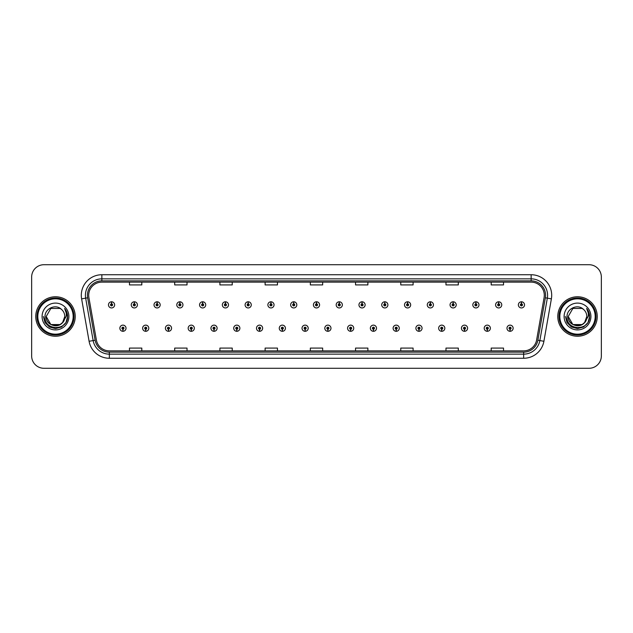 <?xml version="1.0" encoding="UTF-8"?>
<svg xmlns="http://www.w3.org/2000/svg" width="633" height="633" viewBox="0 0 633 633"><rect width="100%" height="100%" fill="white"/><g stroke="black" fill="none" stroke-linecap="round" stroke-linejoin="round"><path stroke-width="0.95" d="M145.669 329.239L145.582 331.296A3.086 3.086 0 0 0 145.851 331.296L145.756 329.239A1.029 1.029 0 0 0 146.737 328.218A1.029 1.029 0 0 0 145.717 327.19A1.029 1.029 0 0 0 144.688 328.218A1.029 1.029 0 0 0 145.669 329.239L145.693 328.622A0.411 0.411 0 0 1 145.305 328.218A0.411 0.411 0 0 1 145.717 327.807A0.411 0.411 0 0 1 146.128 328.218A0.411 0.411 0 0 1 145.732 328.622L145.756 329.239M168.441 329.239L168.354 331.296A3.086 3.086 0 0 0 168.623 331.296L168.528 329.239A1.029 1.029 0 0 0 169.509 328.218A1.029 1.029 0 0 0 168.489 327.19A1.029 1.029 0 0 0 167.46 328.218A1.029 1.029 0 0 0 168.441 329.239L168.465 328.622A0.411 0.411 0 0 1 168.077 328.218A0.411 0.411 0 0 1 168.489 327.807A0.411 0.411 0 0 1 168.892 328.218A0.411 0.411 0 0 1 168.505 328.622L168.528 329.239M191.213 329.239L191.119 331.296A3.086 3.086 0 0 0 191.388 331.296L191.301 329.239A1.029 1.029 0 0 0 192.282 328.218A1.029 1.029 0 0 0 191.253 327.19A1.029 1.029 0 0 0 190.232 328.218A1.029 1.029 0 0 0 191.213 329.239L191.237 328.622A0.411 0.411 0 0 1 190.842 328.218A0.411 0.411 0 0 1 191.253 327.807A0.411 0.411 0 0 1 191.664 328.218A0.411 0.411 0 0 1 191.277 328.622L191.301 329.239M213.986 329.239L213.891 331.296A3.086 3.086 0 0 0 214.16 331.296L214.073 329.239A1.029 1.029 0 0 0 215.054 328.218A1.029 1.029 0 0 0 214.025 327.19A1.029 1.029 0 0 0 212.997 328.218A1.029 1.029 0 0 0 213.986 329.239L214.009 328.622A0.411 0.411 0 0 1 213.614 328.218A0.411 0.411 0 0 1 214.025 327.807A0.411 0.411 0 0 1 214.437 328.218A0.411 0.411 0 0 1 214.049 328.622L214.073 329.239M236.758 329.239L236.663 331.296A3.086 3.086 0 0 0 236.932 331.296L236.845 329.239A1.029 1.029 0 0 0 237.826 328.218A1.029 1.029 0 0 0 236.797 327.19A1.029 1.029 0 0 0 235.769 328.218A1.029 1.029 0 0 0 236.758 329.239L236.782 328.622A0.411 0.411 0 0 1 236.386 328.218A0.411 0.411 0 0 1 236.797 327.807A0.411 0.411 0 0 1 237.209 328.218A0.411 0.411 0 0 1 236.821 328.622L236.845 329.239M259.53 329.239L259.435 331.296A3.086 3.086 0 0 0 259.704 331.296L259.617 329.239A1.029 1.029 0 0 0 260.598 328.218A1.029 1.029 0 0 0 259.57 327.19A1.029 1.029 0 0 0 258.541 328.218A1.029 1.029 0 0 0 259.53 329.239L259.554 328.622A0.411 0.411 0 0 1 259.158 328.218A0.411 0.411 0 0 1 259.57 327.807A0.411 0.411 0 0 1 259.981 328.218A0.411 0.411 0 0 1 259.585 328.622L259.617 329.239M282.294 329.239L282.207 331.296A3.086 3.086 0 0 0 282.476 331.296L282.389 329.239A1.029 1.029 0 0 0 283.37 328.218A1.029 1.029 0 0 0 282.342 327.19A1.029 1.029 0 0 0 281.313 328.218A1.029 1.029 0 0 0 282.294 329.239L282.326 328.622A0.411 0.411 0 0 1 281.93 328.218A0.411 0.411 0 0 1 282.342 327.807A0.411 0.411 0 0 1 282.753 328.218A0.411 0.411 0 0 1 282.358 328.622L282.389 329.239M305.066 329.239L304.979 331.296A3.086 3.086 0 0 0 305.248 331.296L305.161 329.239A1.029 1.029 0 0 0 306.143 328.218A1.029 1.029 0 0 0 305.114 327.19A1.029 1.029 0 0 0 304.085 328.218A1.029 1.029 0 0 0 305.066 329.239L305.098 328.622A0.411 0.411 0 0 1 304.702 328.218A0.411 0.411 0 0 1 305.114 327.807A0.411 0.411 0 0 1 305.525 328.218A0.411 0.411 0 0 1 305.13 328.622L305.161 329.239M327.839 329.239L327.752 331.296A3.086 3.086 0 0 0 328.021 331.296L327.934 329.239A1.029 1.029 0 0 0 328.915 328.218A1.029 1.029 0 0 0 327.886 327.19A1.029 1.029 0 0 0 326.857 328.218A1.029 1.029 0 0 0 327.839 329.239L327.87 328.622A0.411 0.411 0 0 1 327.475 328.218A0.411 0.411 0 0 1 327.886 327.807A0.411 0.411 0 0 1 328.298 328.218A0.411 0.411 0 0 1 327.902 328.622L327.934 329.239M350.611 329.239L350.524 331.296A3.086 3.086 0 0 0 350.793 331.296L350.706 329.239A1.029 1.029 0 0 0 351.687 328.218A1.029 1.029 0 0 0 350.658 327.19A1.029 1.029 0 0 0 349.63 328.218A1.029 1.029 0 0 0 350.611 329.239L350.642 328.622A0.411 0.411 0 0 1 350.247 328.218A0.411 0.411 0 0 1 350.658 327.807A0.411 0.411 0 0 1 351.07 328.218A0.411 0.411 0 0 1 350.674 328.622L350.706 329.239M373.383 329.239L373.296 331.296A3.086 3.086 0 0 0 373.565 331.296L373.47 329.239A1.029 1.029 0 0 0 374.459 328.218A1.029 1.029 0 0 0 373.43 327.19A1.029 1.029 0 0 0 372.402 328.218A1.029 1.029 0 0 0 373.383 329.239L373.415 328.622A0.411 0.411 0 0 1 373.019 328.218A0.411 0.411 0 0 1 373.43 327.807A0.411 0.411 0 0 1 373.842 328.218A0.411 0.411 0 0 1 373.446 328.622L373.47 329.239M396.155 329.239L396.068 331.296A3.086 3.086 0 0 0 396.337 331.296L396.242 329.239A1.029 1.029 0 0 0 397.231 328.218A1.029 1.029 0 0 0 396.203 327.19A1.029 1.029 0 0 0 395.174 328.218A1.029 1.029 0 0 0 396.155 329.239L396.179 328.622A0.411 0.411 0 0 1 395.791 328.218A0.411 0.411 0 0 1 396.203 327.807A0.411 0.411 0 0 1 396.614 328.218A0.411 0.411 0 0 1 396.218 328.622L396.242 329.239M418.927 329.239L418.84 331.296A3.086 3.086 0 0 0 419.109 331.296L419.014 329.239A1.029 1.029 0 0 0 420.003 328.218A1.029 1.029 0 0 0 418.975 327.19A1.029 1.029 0 0 0 417.946 328.218A1.029 1.029 0 0 0 418.927 329.239L418.951 328.622A0.411 0.411 0 0 1 418.563 328.218A0.411 0.411 0 0 1 418.975 327.807A0.411 0.411 0 0 1 419.386 328.218A0.411 0.411 0 0 1 418.991 328.622L419.014 329.239M441.699 329.239L441.612 331.296A3.086 3.086 0 0 0 441.881 331.296L441.787 329.239A1.029 1.029 0 0 0 442.768 328.218A1.029 1.029 0 0 0 441.747 327.19A1.029 1.029 0 0 0 440.718 328.218A1.029 1.029 0 0 0 441.699 329.239L441.723 328.622A0.411 0.411 0 0 1 441.336 328.218A0.411 0.411 0 0 1 441.747 327.807A0.411 0.411 0 0 1 442.158 328.218A0.411 0.411 0 0 1 441.763 328.622L441.787 329.239M464.472 329.239L464.377 331.296A3.086 3.086 0 0 0 464.646 331.296L464.559 329.239A1.029 1.029 0 0 0 465.54 328.218A1.029 1.029 0 0 0 464.511 327.19A1.029 1.029 0 0 0 463.491 328.218A1.029 1.029 0 0 0 464.472 329.239L464.495 328.622A0.411 0.411 0 0 1 464.108 328.218A0.411 0.411 0 0 1 464.511 327.807A0.411 0.411 0 0 1 464.923 328.218A0.411 0.411 0 0 1 464.535 328.622L464.559 329.239M487.244 329.239L487.149 331.296A3.086 3.086 0 0 0 487.418 331.296L487.331 329.239A1.029 1.029 0 0 0 488.312 328.218A1.029 1.029 0 0 0 487.283 327.19A1.029 1.029 0 0 0 486.263 328.218A1.029 1.029 0 0 0 487.244 329.239L487.268 328.622A0.411 0.411 0 0 1 486.872 328.218A0.411 0.411 0 0 1 487.283 327.807A0.411 0.411 0 0 1 487.695 328.218A0.411 0.411 0 0 1 487.307 328.622L487.331 329.239M510.016 329.239L509.921 331.296A3.086 3.086 0 0 0 510.19 331.296L510.103 329.239A1.029 1.029 0 0 0 511.084 328.218A1.029 1.029 0 0 0 510.056 327.19A1.029 1.029 0 0 0 509.027 328.218A1.029 1.029 0 0 0 510.016 329.239L510.04 328.622A0.411 0.411 0 0 1 509.644 328.218A0.411 0.411 0 0 1 510.056 327.807A0.411 0.411 0 0 1 510.467 328.218A0.411 0.411 0 0 1 510.079 328.622L510.103 329.239M122.897 329.239L122.81 331.296A3.086 3.086 0 0 0 123.079 331.296L122.984 329.239A1.029 1.029 0 0 0 123.973 328.218A1.029 1.029 0 0 0 122.944 327.19A1.029 1.029 0 0 0 121.916 328.218A1.029 1.029 0 0 0 122.897 329.239L122.921 328.622A0.411 0.411 0 0 1 122.533 328.218A0.411 0.411 0 0 1 122.944 327.807A0.411 0.411 0 0 1 123.356 328.218A0.411 0.411 0 0 1 122.96 328.622L122.984 329.239M134.37 303.84L134.465 301.791A3.086 3.086 0 0 0 134.196 301.791L134.283 303.84A1.029 1.029 0 0 0 133.302 304.869A1.029 1.029 0 0 0 134.331 305.897A1.029 1.029 0 0 0 135.351 304.869A1.029 1.029 0 0 0 134.37 303.84L134.346 304.457A0.411 0.411 0 0 1 134.742 304.869A0.411 0.411 0 0 1 134.331 305.28A0.411 0.411 0 0 1 133.919 304.869A0.411 0.411 0 0 1 134.307 304.457L134.283 303.84M157.142 303.84L157.237 301.791A3.086 3.086 0 0 0 156.968 301.791L157.055 303.84A1.029 1.029 0 0 0 156.074 304.869A1.029 1.029 0 0 0 157.103 305.897A1.029 1.029 0 0 0 158.123 304.869A1.029 1.029 0 0 0 157.142 303.84L157.119 304.457A0.411 0.411 0 0 1 157.506 304.869A0.411 0.411 0 0 1 157.103 305.28A0.411 0.411 0 0 1 156.691 304.869A0.411 0.411 0 0 1 157.079 304.457L157.055 303.84M179.914 303.84L180.001 301.791A3.086 3.086 0 0 0 179.732 301.791L179.827 303.84A1.029 1.029 0 0 0 178.846 304.869A1.029 1.029 0 0 0 179.867 305.897A1.029 1.029 0 0 0 180.896 304.869A1.029 1.029 0 0 0 179.914 303.84L179.891 304.457A0.411 0.411 0 0 1 180.278 304.869A0.411 0.411 0 0 1 179.867 305.28A0.411 0.411 0 0 1 179.463 304.869A0.411 0.411 0 0 1 179.851 304.457L179.827 303.84M202.687 303.84L202.774 301.791A3.086 3.086 0 0 0 202.505 301.791L202.6 303.84A1.029 1.029 0 0 0 201.618 304.869A1.029 1.029 0 0 0 202.639 305.897A1.029 1.029 0 0 0 203.668 304.869A1.029 1.029 0 0 0 202.687 303.84L202.663 304.457A0.411 0.411 0 0 1 203.051 304.869A0.411 0.411 0 0 1 202.639 305.28A0.411 0.411 0 0 1 202.228 304.869A0.411 0.411 0 0 1 202.623 304.457L202.6 303.84M225.459 303.84L225.546 301.791A3.086 3.086 0 0 0 225.277 301.791L225.372 303.84A1.029 1.029 0 0 0 224.383 304.869A1.029 1.029 0 0 0 225.411 305.897A1.029 1.029 0 0 0 226.44 304.869A1.029 1.029 0 0 0 225.459 303.84L225.435 304.457A0.411 0.411 0 0 1 225.823 304.869A0.411 0.411 0 0 1 225.411 305.28A0.411 0.411 0 0 1 225 304.869A0.411 0.411 0 0 1 225.395 304.457L225.372 303.84M248.231 303.84L248.318 301.791A3.086 3.086 0 0 0 248.049 301.791L248.144 303.84A1.029 1.029 0 0 0 247.155 304.869A1.029 1.029 0 0 0 248.183 305.897A1.029 1.029 0 0 0 249.212 304.869A1.029 1.029 0 0 0 248.231 303.84L248.199 304.457A0.411 0.411 0 0 1 248.595 304.869A0.411 0.411 0 0 1 248.183 305.28A0.411 0.411 0 0 1 247.772 304.869A0.411 0.411 0 0 1 248.168 304.457L248.144 303.84M271.003 303.84L271.09 301.791A3.086 3.086 0 0 0 270.821 301.791L270.908 303.84A1.029 1.029 0 0 0 269.927 304.869A1.029 1.029 0 0 0 270.956 305.897A1.029 1.029 0 0 0 271.984 304.869A1.029 1.029 0 0 0 271.003 303.84L270.971 304.457A0.411 0.411 0 0 1 271.367 304.869A0.411 0.411 0 0 1 270.956 305.28A0.411 0.411 0 0 1 270.544 304.869A0.411 0.411 0 0 1 270.94 304.457L270.908 303.84M293.775 303.84L293.862 301.791A3.086 3.086 0 0 0 293.593 301.791L293.68 303.84A1.029 1.029 0 0 0 292.699 304.869A1.029 1.029 0 0 0 293.728 305.897A1.029 1.029 0 0 0 294.756 304.869A1.029 1.029 0 0 0 293.775 303.84L293.744 304.457A0.411 0.411 0 0 1 294.139 304.869A0.411 0.411 0 0 1 293.728 305.28A0.411 0.411 0 0 1 293.316 304.869A0.411 0.411 0 0 1 293.712 304.457L293.68 303.84M316.547 303.84L316.635 301.791A3.086 3.086 0 0 0 316.365 301.791L316.453 303.84A1.029 1.029 0 0 0 315.471 304.869A1.029 1.029 0 0 0 316.5 305.897A1.029 1.029 0 0 0 317.529 304.869A1.029 1.029 0 0 0 316.547 303.84L316.516 304.457A0.411 0.411 0 0 1 316.911 304.869A0.411 0.411 0 0 1 316.5 305.28A0.411 0.411 0 0 1 316.089 304.869A0.411 0.411 0 0 1 316.484 304.457L316.453 303.84M339.32 303.84L339.407 301.791A3.086 3.086 0 0 0 339.138 301.791L339.225 303.84A1.029 1.029 0 0 0 338.244 304.869A1.029 1.029 0 0 0 339.272 305.897A1.029 1.029 0 0 0 340.301 304.869A1.029 1.029 0 0 0 339.32 303.84L339.288 304.457A0.411 0.411 0 0 1 339.684 304.869A0.411 0.411 0 0 1 339.272 305.28A0.411 0.411 0 0 1 338.861 304.869A0.411 0.411 0 0 1 339.256 304.457L339.225 303.84M362.092 303.84L362.179 301.791A3.086 3.086 0 0 0 361.91 301.791L361.997 303.84A1.029 1.029 0 0 0 361.016 304.869A1.029 1.029 0 0 0 362.044 305.897A1.029 1.029 0 0 0 363.073 304.869A1.029 1.029 0 0 0 362.092 303.84L362.06 304.457A0.411 0.411 0 0 1 362.456 304.869A0.411 0.411 0 0 1 362.044 305.28A0.411 0.411 0 0 1 361.633 304.869A0.411 0.411 0 0 1 362.029 304.457L361.997 303.84M384.856 303.84L384.951 301.791A3.086 3.086 0 0 0 384.682 301.791L384.769 303.84A1.029 1.029 0 0 0 383.788 304.869A1.029 1.029 0 0 0 384.817 305.897A1.029 1.029 0 0 0 385.845 304.869A1.029 1.029 0 0 0 384.856 303.84L384.832 304.457A0.411 0.411 0 0 1 385.228 304.869A0.411 0.411 0 0 1 384.817 305.28A0.411 0.411 0 0 1 384.405 304.869A0.411 0.411 0 0 1 384.801 304.457L384.769 303.84M407.628 303.84L407.723 301.791A3.086 3.086 0 0 0 407.454 301.791L407.541 303.84A1.029 1.029 0 0 0 406.56 304.869A1.029 1.029 0 0 0 407.589 305.897A1.029 1.029 0 0 0 408.617 304.869A1.029 1.029 0 0 0 407.628 303.84L407.605 304.457A0.411 0.411 0 0 1 408 304.869A0.411 0.411 0 0 1 407.589 305.28A0.411 0.411 0 0 1 407.177 304.869A0.411 0.411 0 0 1 407.565 304.457L407.541 303.84M430.4 303.84L430.495 301.791A3.086 3.086 0 0 0 430.226 301.791L430.313 303.84A1.029 1.029 0 0 0 429.332 304.869A1.029 1.029 0 0 0 430.361 305.897A1.029 1.029 0 0 0 431.382 304.869A1.029 1.029 0 0 0 430.4 303.84L430.377 304.457A0.411 0.411 0 0 1 430.772 304.869A0.411 0.411 0 0 1 430.361 305.28A0.411 0.411 0 0 1 429.949 304.869A0.411 0.411 0 0 1 430.337 304.457L430.313 303.84M453.173 303.84L453.268 301.791A3.086 3.086 0 0 0 452.999 301.791L453.086 303.84A1.029 1.029 0 0 0 452.104 304.869A1.029 1.029 0 0 0 453.133 305.897A1.029 1.029 0 0 0 454.154 304.869A1.029 1.029 0 0 0 453.173 303.84L453.149 304.457A0.411 0.411 0 0 1 453.537 304.869A0.411 0.411 0 0 1 453.133 305.28A0.411 0.411 0 0 1 452.722 304.869A0.411 0.411 0 0 1 453.109 304.457L453.086 303.84M475.945 303.84L476.032 301.791A3.086 3.086 0 0 0 475.763 301.791L475.858 303.84A1.029 1.029 0 0 0 474.877 304.869A1.029 1.029 0 0 0 475.897 305.897A1.029 1.029 0 0 0 476.926 304.869A1.029 1.029 0 0 0 475.945 303.84L475.921 304.457A0.411 0.411 0 0 1 476.309 304.869A0.411 0.411 0 0 1 475.897 305.28A0.411 0.411 0 0 1 475.494 304.869A0.411 0.411 0 0 1 475.881 304.457L475.858 303.84M498.717 303.84L498.804 301.791A3.086 3.086 0 0 0 498.535 301.791L498.63 303.84A1.029 1.029 0 0 0 497.649 304.869A1.029 1.029 0 0 0 498.669 305.897A1.029 1.029 0 0 0 499.698 304.869A1.029 1.029 0 0 0 498.717 303.84L498.693 304.457A0.411 0.411 0 0 1 499.081 304.869A0.411 0.411 0 0 1 498.669 305.28A0.411 0.411 0 0 1 498.258 304.869A0.411 0.411 0 0 1 498.654 304.457L498.63 303.84M521.489 303.84L521.576 301.791A3.086 3.086 0 0 0 521.307 301.791L521.402 303.84A1.029 1.029 0 0 0 520.413 304.869A1.029 1.029 0 0 0 521.442 305.897A1.029 1.029 0 0 0 522.47 304.869A1.029 1.029 0 0 0 521.489 303.84L521.465 304.457A0.411 0.411 0 0 1 521.853 304.869A0.411 0.411 0 0 1 521.442 305.28A0.411 0.411 0 0 1 521.03 304.869A0.411 0.411 0 0 1 521.426 304.457L521.402 303.84M111.598 303.84L111.693 301.791A3.086 3.086 0 0 0 111.424 301.791L111.511 303.84A1.029 1.029 0 0 0 110.53 304.869A1.029 1.029 0 0 0 111.558 305.897A1.029 1.029 0 0 0 112.587 304.869A1.029 1.029 0 0 0 111.598 303.84L111.574 304.457A0.411 0.411 0 0 1 111.97 304.869A0.411 0.411 0 0 1 111.558 305.28A0.411 0.411 0 0 1 111.147 304.869A0.411 0.411 0 0 1 111.535 304.457L111.511 303.84M35.757 316.5A19.734 19.734 0 0 0 55.49 336.234A19.734 19.734 0 0 0 75.216 316.5A19.734 19.734 0 0 0 55.49 296.766A19.734 19.734 0 0 0 35.757 316.5A19.734 19.734 0 0 0 55.49 336.234A19.734 19.734 0 0 0 75.216 316.5A19.734 19.734 0 0 0 55.49 296.766A19.734 19.734 0 0 0 35.757 316.5M557.784 316.5A19.734 19.734 0 0 0 577.51 336.234A19.734 19.734 0 0 0 597.243 316.5A19.734 19.734 0 0 0 577.51 296.766A19.734 19.734 0 0 0 557.784 316.5A19.734 19.734 0 0 0 577.51 336.234A19.734 19.734 0 0 0 597.243 316.5A19.734 19.734 0 0 0 577.51 296.766A19.734 19.734 0 0 0 557.784 316.5M88.699 295.287A13.151 13.151 0 0 1 101.858 282.136L531.142 282.136A13.151 13.151 0 0 1 544.095 297.573L536.618 339.992A13.151 13.151 0 0 1 523.665 350.864L109.335 350.864A13.151 13.151 0 0 1 96.382 339.992L88.905 297.573A13.151 13.151 0 0 1 88.699 295.287M87.425 295.287A14.432 14.432 0 0 0 87.647 297.795L95.124 340.214A14.432 14.432 0 0 0 109.335 352.138L523.665 352.138A14.432 14.432 0 0 0 537.876 340.214L545.353 297.795A14.432 14.432 0 0 0 531.142 280.862L101.858 280.862A14.432 14.432 0 0 0 87.425 295.287M81.617 298.863A20.549 20.549 0 0 1 101.858 274.738L531.142 274.738A20.549 20.549 0 0 1 551.383 298.863L543.905 341.282A20.549 20.549 0 0 1 523.665 358.262L109.335 358.262A20.549 20.549 0 0 1 89.095 341.282L81.617 298.863L85.661 298.143A16.442 16.442 0 0 1 101.858 278.852L531.142 278.852A16.442 16.442 0 0 1 547.339 298.143L539.854 340.562A16.442 16.442 0 0 1 523.665 354.148L109.335 354.148A16.442 16.442 0 0 1 93.146 340.562L85.661 298.143A16.442 16.442 0 0 1 85.415 295.287M601.35 277.04A12.328 12.328 0 0 0 589.022 264.713L43.978 264.713A12.328 12.328 0 0 0 31.65 277.04L31.65 355.96A12.328 12.328 0 0 0 43.978 368.287L589.022 368.287A12.328 12.328 0 0 0 601.35 355.96L601.35 277.04L601.35 355.96M310.336 282.136L310.336 284.921L322.664 284.921L322.664 282.136M265.116 282.136L265.116 284.921L277.452 284.921L277.452 282.136M219.904 282.136L219.904 284.921L232.24 284.921L232.24 282.136M174.692 282.136L174.692 284.921L187.02 284.921L187.02 282.136M129.48 282.136L129.48 284.921L141.808 284.921L141.808 282.136M355.548 282.136L355.548 284.921L367.884 284.921L367.884 282.136M400.76 282.136L400.76 284.921L413.096 284.921L413.096 282.136M445.98 282.136L445.98 284.921L458.308 284.921L458.308 282.136M491.192 282.136L491.192 284.921L503.52 284.921L503.52 282.136M322.664 350.864L322.664 348.079L310.336 348.079L310.336 350.864M277.452 350.864L277.452 348.079L265.116 348.079L265.116 350.864M232.24 350.864L232.24 348.079L219.904 348.079L219.904 350.864M187.02 350.864L187.02 348.079L174.692 348.079L174.692 350.864M141.808 350.864L141.808 348.079L129.48 348.079L129.48 350.864M367.884 350.864L367.884 348.079L355.548 348.079L355.548 350.864M413.096 350.864L413.096 348.079L400.76 348.079L400.76 350.864M458.308 350.864L458.308 348.079L445.98 348.079L445.98 350.864M503.52 350.864L503.52 348.079L491.192 348.079L491.192 350.864M31.65 277.04L31.65 355.96M589.022 264.713L43.978 264.713M43.978 368.287L589.022 368.287M114.636 304.869A3.086 3.086 0 0 0 111.693 301.791A3.086 3.086 0 0 1 114.636 304.869A3.086 3.086 0 0 1 111.558 307.947A3.086 3.086 0 0 1 108.472 304.869A3.086 3.086 0 0 1 111.424 301.791M119.859 328.218A3.086 3.086 0 0 0 122.81 331.296A3.086 3.086 0 0 1 119.859 328.218A3.086 3.086 0 0 1 122.944 325.133A3.086 3.086 0 0 1 126.022 328.218A3.086 3.086 0 0 1 123.079 331.296M137.408 304.869A3.086 3.086 0 0 0 134.465 301.791A3.086 3.086 0 0 1 137.408 304.869A3.086 3.086 0 0 1 134.331 307.947A3.086 3.086 0 0 1 131.245 304.869A3.086 3.086 0 0 1 134.196 301.791M160.181 304.869A3.086 3.086 0 0 0 157.237 301.791A3.086 3.086 0 0 1 160.181 304.869A3.086 3.086 0 0 1 157.103 307.947A3.086 3.086 0 0 1 154.017 304.869A3.086 3.086 0 0 1 156.968 301.791M182.953 304.869A3.086 3.086 0 0 0 180.001 301.791A3.086 3.086 0 0 1 182.953 304.869A3.086 3.086 0 0 1 179.867 307.947A3.086 3.086 0 0 1 176.789 304.869A3.086 3.086 0 0 1 179.732 301.791M205.725 304.869A3.086 3.086 0 0 0 202.774 301.791A3.086 3.086 0 0 1 205.725 304.869A3.086 3.086 0 0 1 202.639 307.947A3.086 3.086 0 0 1 199.561 304.869A3.086 3.086 0 0 1 202.505 301.791L202.576 303.429M142.631 328.218A3.086 3.086 0 0 0 145.582 331.296A3.086 3.086 0 0 1 142.631 328.218A3.086 3.086 0 0 1 145.717 325.133A3.086 3.086 0 0 1 148.795 328.218A3.086 3.086 0 0 1 145.851 331.296M165.403 328.218A3.086 3.086 0 0 0 168.354 331.296A3.086 3.086 0 0 1 165.403 328.218A3.086 3.086 0 0 1 168.489 325.133A3.086 3.086 0 0 1 171.567 328.218A3.086 3.086 0 0 1 168.623 331.296M188.175 328.218A3.086 3.086 0 0 0 191.119 331.296A3.086 3.086 0 0 1 188.175 328.218A3.086 3.086 0 0 1 191.253 325.133A3.086 3.086 0 0 1 194.339 328.218A3.086 3.086 0 0 1 191.388 331.296L191.316 329.651M64.748 308.682C66.623 310.961 67.581 313.564 67.604 316.5L67.589 317.196C67.209 331.217 43.954 330.845 44.998 316.5C44.896 308.429 55.878 303.5 61.575 309.482L60.135 308.453L50.846 308.453L46.201 316.5L50.846 308.453L60.135 308.453L61.575 309.482L60.135 308.453L50.846 308.453L46.201 316.5L50.846 308.453L60.135 308.453L61.575 309.482L60.135 308.453L50.846 308.453L46.201 316.5L50.846 308.453L60.135 308.453L61.575 309.482L60.135 308.453L50.846 308.453L46.201 316.5L50.846 308.453L60.135 308.453L61.575 309.482L60.135 308.453L50.846 308.453L46.201 316.5C45.631 328.487 65.349 328.487 64.78 316.5A9.289 9.289 0 0 0 61.575 309.482L60.135 308.453L50.846 308.453L46.201 316.5C45.631 328.487 65.349 328.487 64.78 316.5C65.349 328.487 45.631 328.487 46.201 316.5C45.631 328.487 65.349 328.487 64.78 316.5C65.349 328.487 45.631 328.487 46.201 316.5C45.631 328.487 65.349 328.487 64.78 316.5C65.349 328.487 45.631 328.487 46.201 316.5L50.846 324.547L60.135 324.547L62.612 322.466L64.78 316.5A9.289 9.289 0 0 1 62.612 322.466C57.674 329.136 45.718 324.871 46.201 316.5L50.846 324.547L60.135 324.547L62.588 322.498M73.167 316.5A17.677 17.677 0 0 0 55.49 298.823A17.677 17.677 0 0 0 37.814 316.5A17.677 17.677 0 0 0 55.49 334.177A17.677 17.677 0 0 0 73.167 316.5M73.99 316.5A18.499 18.499 0 0 0 55.49 298.001A18.499 18.499 0 0 0 36.991 316.5A18.499 18.499 0 0 0 55.49 334.999A18.499 18.499 0 0 0 73.99 316.5M42.087 316.5A13.404 13.404 0 0 0 55.49 329.904A13.404 13.404 0 0 0 68.894 316.5A13.404 13.404 0 0 0 55.49 303.096A13.404 13.404 0 0 0 42.087 316.5M67.604 316.595L67.604 316.5C67.573 313.454 66.56 310.779 64.566 308.469C66.085 310.961 66.615 313.636 66.164 316.5L62.612 322.466M64.653 308.572L67.604 316.848L64.653 308.572L67.604 316.848L64.653 308.572L67.604 316.848L64.653 308.572L67.604 316.848L64.653 308.572L67.604 316.848L64.653 308.572L67.604 316.5L65.982 322.561L61.551 326.992L55.49 328.614L49.429 326.992L44.998 322.561L43.376 316.5M586.767 308.682C588.643 310.961 589.6 313.564 589.624 316.5L589.608 317.196C589.228 331.217 565.973 330.845 567.018 316.5C566.915 308.429 577.897 303.5 583.594 309.482L582.154 308.453L572.865 308.453L568.22 316.5L572.865 308.453L582.154 308.453L583.594 309.482L582.154 308.453L572.865 308.453L568.22 316.5L572.865 308.453L582.154 308.453L583.594 309.482L582.154 308.453L572.865 308.453L568.22 316.5L572.865 308.453L582.154 308.453L583.594 309.482L582.154 308.453L572.865 308.453L568.22 316.5L572.865 308.453L582.154 308.453L583.594 309.482L582.154 308.453L572.865 308.453L568.22 316.5C567.651 328.487 587.369 328.487 586.799 316.5A9.289 9.289 0 0 0 583.594 309.482L582.154 308.453L572.865 308.453L568.22 316.5C567.651 328.487 587.369 328.487 586.799 316.5C587.369 328.487 567.651 328.487 568.22 316.5C567.651 328.487 587.369 328.487 586.799 316.5C587.369 328.487 567.651 328.487 568.22 316.5C567.651 328.487 587.369 328.487 586.799 316.5C587.369 328.487 567.651 328.487 568.22 316.5L572.865 324.547L582.154 324.547L584.631 322.466L586.799 316.5A9.289 9.289 0 0 1 584.631 322.466C579.701 329.136 567.738 324.871 568.22 316.5L572.865 324.547L582.154 324.547L584.607 322.498M595.186 316.5A17.677 17.677 0 0 0 577.51 298.823A17.677 17.677 0 0 0 559.833 316.5A17.677 17.677 0 0 0 577.51 334.177A17.677 17.677 0 0 0 595.186 316.5M596.009 316.5A18.499 18.499 0 0 0 577.51 298.001A18.499 18.499 0 0 0 559.01 316.5A18.499 18.499 0 0 0 577.51 334.999A18.499 18.499 0 0 0 596.009 316.5M564.106 316.5A13.404 13.404 0 0 0 577.51 329.904A13.404 13.404 0 0 0 590.913 316.5A13.404 13.404 0 0 0 577.51 303.096A13.404 13.404 0 0 0 564.106 316.5M589.624 316.595L589.624 316.5C589.592 313.454 588.579 310.779 586.585 308.469C588.104 310.961 588.635 313.636 588.184 316.5L584.631 322.466M586.672 308.572L589.624 316.848L586.672 308.572L589.624 316.848L586.672 308.572L589.624 316.848L586.672 308.572L589.624 316.848L586.672 308.572L589.624 316.848L586.672 308.572L589.624 316.5L588.002 322.561L583.571 326.992L577.51 328.614L571.449 326.992L567.018 322.561L565.396 316.5M228.497 304.869A3.086 3.086 0 0 0 225.546 301.791A3.086 3.086 0 0 1 228.497 304.869A3.086 3.086 0 0 1 225.411 307.947A3.086 3.086 0 0 1 222.333 304.869A3.086 3.086 0 0 1 225.277 301.791L225.348 303.429M251.269 304.869A3.086 3.086 0 0 0 248.318 301.791A3.086 3.086 0 0 1 251.269 304.869A3.086 3.086 0 0 1 248.183 307.947A3.086 3.086 0 0 1 245.106 304.869A3.086 3.086 0 0 1 248.049 301.791L248.12 303.429M274.042 304.869A3.086 3.086 0 0 0 271.09 301.791A3.086 3.086 0 0 1 274.042 304.869A3.086 3.086 0 0 1 270.956 307.947A3.086 3.086 0 0 1 267.878 304.869A3.086 3.086 0 0 1 270.821 301.791L270.892 303.429M210.947 328.218A3.086 3.086 0 0 0 213.891 331.296A3.086 3.086 0 0 1 210.947 328.218A3.086 3.086 0 0 1 214.025 325.133A3.086 3.086 0 0 1 217.111 328.218A3.086 3.086 0 0 1 214.16 331.296L214.089 329.651M233.719 328.218A3.086 3.086 0 0 0 236.663 331.296A3.086 3.086 0 0 1 233.719 328.218A3.086 3.086 0 0 1 236.797 325.133A3.086 3.086 0 0 1 239.883 328.218A3.086 3.086 0 0 1 236.932 331.296L236.861 329.651M256.492 328.218A3.086 3.086 0 0 0 259.435 331.296A3.086 3.086 0 0 1 256.492 328.218A3.086 3.086 0 0 1 259.57 325.133A3.086 3.086 0 0 1 262.655 328.218A3.086 3.086 0 0 1 259.704 331.296L259.633 329.651M296.814 304.869A3.086 3.086 0 0 0 293.862 301.791A3.086 3.086 0 0 1 296.814 304.869A3.086 3.086 0 0 1 293.728 307.947A3.086 3.086 0 0 1 290.642 304.869A3.086 3.086 0 0 1 293.593 301.791L293.665 303.429M319.586 304.869A3.086 3.086 0 0 0 316.635 301.791A3.086 3.086 0 0 1 319.586 304.869A3.086 3.086 0 0 1 316.5 307.947A3.086 3.086 0 0 1 313.414 304.869A3.086 3.086 0 0 1 316.365 301.791L316.437 303.429M342.358 304.869A3.086 3.086 0 0 0 339.407 301.791A3.086 3.086 0 0 1 342.358 304.869A3.086 3.086 0 0 1 339.272 307.947A3.086 3.086 0 0 1 336.186 304.869A3.086 3.086 0 0 1 339.138 301.791M365.122 304.869A3.086 3.086 0 0 0 362.179 301.791A3.086 3.086 0 0 1 365.122 304.869A3.086 3.086 0 0 1 362.044 307.947A3.086 3.086 0 0 1 358.958 304.869A3.086 3.086 0 0 1 361.91 301.791M387.894 304.869A3.086 3.086 0 0 0 384.951 301.791A3.086 3.086 0 0 1 387.894 304.869A3.086 3.086 0 0 1 384.817 307.947A3.086 3.086 0 0 1 381.731 304.869A3.086 3.086 0 0 1 384.682 301.791M279.264 328.218A3.086 3.086 0 0 0 282.207 331.296A3.086 3.086 0 0 1 279.264 328.218A3.086 3.086 0 0 1 282.342 325.133A3.086 3.086 0 0 1 285.428 328.218A3.086 3.086 0 0 1 282.476 331.296L282.405 329.651M302.028 328.218A3.086 3.086 0 0 0 304.979 331.296A3.086 3.086 0 0 1 302.028 328.218A3.086 3.086 0 0 1 305.114 325.133A3.086 3.086 0 0 1 308.2 328.218A3.086 3.086 0 0 1 305.248 331.296L305.177 329.651M324.8 328.218A3.086 3.086 0 0 0 327.752 331.296A3.086 3.086 0 0 1 324.8 328.218A3.086 3.086 0 0 1 327.886 325.133A3.086 3.086 0 0 1 330.972 328.218A3.086 3.086 0 0 1 328.021 331.296M347.572 328.218A3.086 3.086 0 0 0 350.524 331.296A3.086 3.086 0 0 1 347.572 328.218A3.086 3.086 0 0 1 350.658 325.133A3.086 3.086 0 0 1 353.736 328.218A3.086 3.086 0 0 1 350.793 331.296M370.345 328.218A3.086 3.086 0 0 0 373.296 331.296A3.086 3.086 0 0 1 370.345 328.218A3.086 3.086 0 0 1 373.43 325.133A3.086 3.086 0 0 1 376.508 328.218A3.086 3.086 0 0 1 373.565 331.296M410.667 304.869A3.086 3.086 0 0 0 407.723 301.791A3.086 3.086 0 0 1 410.667 304.869A3.086 3.086 0 0 1 407.589 307.947A3.086 3.086 0 0 1 404.503 304.869A3.086 3.086 0 0 1 407.454 301.791M433.439 304.869A3.086 3.086 0 0 0 430.495 301.791A3.086 3.086 0 0 1 433.439 304.869A3.086 3.086 0 0 1 430.361 307.947A3.086 3.086 0 0 1 427.275 304.869A3.086 3.086 0 0 1 430.226 301.791M456.211 304.869A3.086 3.086 0 0 0 453.268 301.791A3.086 3.086 0 0 1 456.211 304.869A3.086 3.086 0 0 1 453.133 307.947A3.086 3.086 0 0 1 450.047 304.869A3.086 3.086 0 0 1 452.999 301.791M478.983 304.869A3.086 3.086 0 0 0 476.032 301.791A3.086 3.086 0 0 1 478.983 304.869A3.086 3.086 0 0 1 475.897 307.947A3.086 3.086 0 0 1 472.819 304.869A3.086 3.086 0 0 1 475.763 301.791M501.755 304.869A3.086 3.086 0 0 0 498.804 301.791A3.086 3.086 0 0 1 501.755 304.869A3.086 3.086 0 0 1 498.669 307.947A3.086 3.086 0 0 1 495.592 304.869A3.086 3.086 0 0 1 498.535 301.791M524.528 304.869A3.086 3.086 0 0 0 521.576 301.791A3.086 3.086 0 0 1 524.528 304.869A3.086 3.086 0 0 1 521.442 307.947A3.086 3.086 0 0 1 518.364 304.869A3.086 3.086 0 0 1 521.307 301.791M393.117 328.218A3.086 3.086 0 0 0 396.068 331.296A3.086 3.086 0 0 1 393.117 328.218A3.086 3.086 0 0 1 396.203 325.133A3.086 3.086 0 0 1 399.281 328.218A3.086 3.086 0 0 1 396.337 331.296M415.889 328.218A3.086 3.086 0 0 0 418.84 331.296A3.086 3.086 0 0 1 415.889 328.218A3.086 3.086 0 0 1 418.975 325.133A3.086 3.086 0 0 1 422.053 328.218A3.086 3.086 0 0 1 419.109 331.296M438.661 328.218A3.086 3.086 0 0 0 441.612 331.296A3.086 3.086 0 0 1 438.661 328.218A3.086 3.086 0 0 1 441.747 325.133A3.086 3.086 0 0 1 444.825 328.218A3.086 3.086 0 0 1 441.881 331.296M461.433 328.218A3.086 3.086 0 0 0 464.377 331.296A3.086 3.086 0 0 1 461.433 328.218A3.086 3.086 0 0 1 464.511 325.133A3.086 3.086 0 0 1 467.597 328.218A3.086 3.086 0 0 1 464.646 331.296M484.205 328.218A3.086 3.086 0 0 0 487.149 331.296A3.086 3.086 0 0 1 484.205 328.218A3.086 3.086 0 0 1 487.283 325.133A3.086 3.086 0 0 1 490.369 328.218A3.086 3.086 0 0 1 487.418 331.296M506.978 328.218A3.086 3.086 0 0 0 509.921 331.296A3.086 3.086 0 0 1 506.978 328.218A3.086 3.086 0 0 1 510.056 325.133A3.086 3.086 0 0 1 513.141 328.218A3.086 3.086 0 0 1 510.19 331.296M531.142 274.738L531.142 280.862M85.661 298.143L87.647 297.795M109.335 358.262L109.335 352.138M523.665 352.138L523.665 358.262M537.876 340.214L543.905 341.282M89.095 341.282L95.124 340.214M545.353 297.795L551.383 298.863M101.858 274.738L101.858 280.862"/></g></svg>
